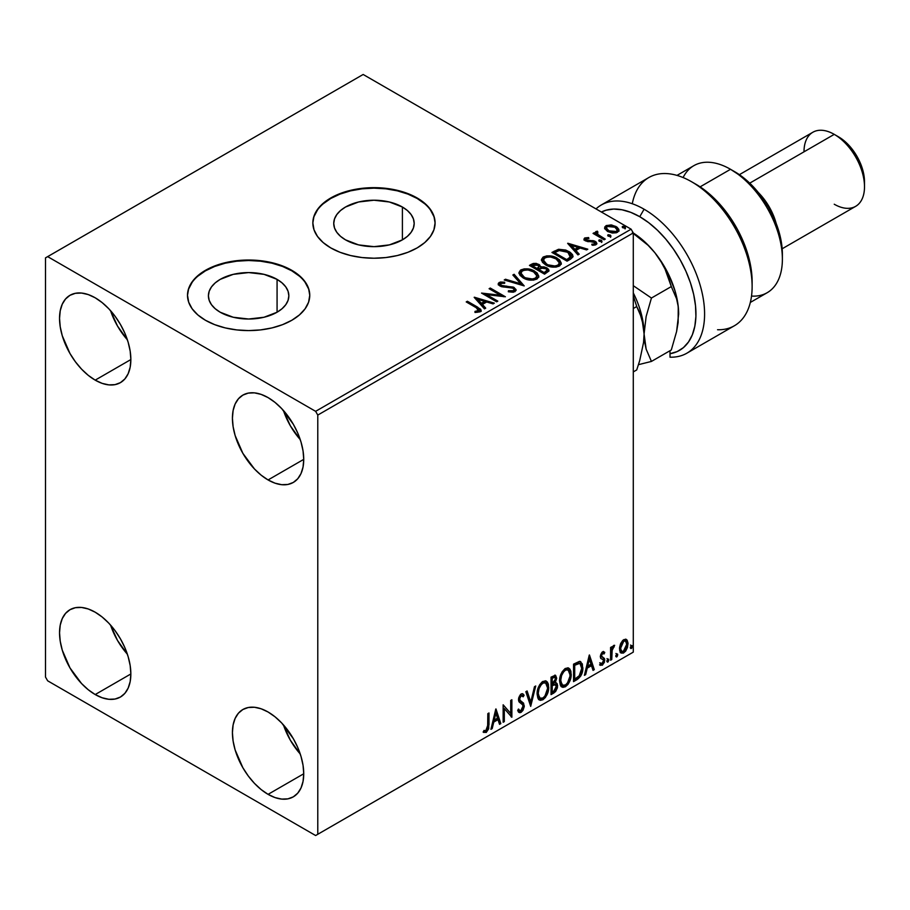 <?xml version="1.0" encoding="UTF-8"?>
<svg xmlns="http://www.w3.org/2000/svg" width="910" height="910" viewBox="0 0 910 910"><rect width="100%" height="100%" fill="white"/><g stroke="black" fill="none" stroke-linecap="round" stroke-linejoin="round"><path stroke-width="1.36" d="M402.402 207.025L402.402 239.853L389.355 244.892L373.964 246.655L358.574 244.892L345.527 239.853A40.222 23.216 180 0 1 333.742 223.439A40.222 23.216 180 0 1 358.574 201.986A40.222 23.216 180 0 1 402.402 207.025L407.407 210.54L411.115 214.555L413.413 218.912L414.186 223.439L413.413 227.966L411.115 232.323L407.407 236.338L402.402 239.853L402.402 207.025A40.222 23.216 180 0 1 414.186 223.439A40.222 23.216 180 0 1 389.355 244.892A40.222 23.216 180 0 1 345.527 239.853L340.522 236.338L336.814 232.323L334.516 227.966L333.742 223.439L334.516 218.912L336.814 214.555L340.522 210.54L345.527 207.025L358.574 201.986L373.964 200.223L389.355 201.986L402.402 207.025M277.072 279.381L277.072 312.221L264.025 317.249L248.635 319.023L233.244 317.249L220.186 312.221A40.222 23.216 180 0 1 208.413 295.807A40.222 23.216 180 0 1 233.244 274.354A40.222 23.216 180 0 1 277.072 279.381L282.066 282.896L285.786 286.912L288.072 291.268L288.845 295.807L288.072 300.334L285.786 304.691L282.066 308.706L277.072 312.221L277.072 279.381A40.222 23.216 180 0 1 288.845 295.807A40.222 23.216 180 0 1 264.025 317.249A40.222 23.216 180 0 1 220.186 312.221L215.192 308.706L211.473 304.691L209.186 300.334L208.413 295.807L209.186 291.268L211.473 286.912L215.192 282.896L220.186 279.381L233.244 274.354L248.635 272.579L264.025 274.354L277.072 279.381M309.753 295.557A61.118 35.285 0 0 0 291.848 270.85L291.848 270.35A61.118 35.285 180 0 1 309.753 295.306A61.118 35.285 180 0 1 272.022 327.907A61.118 35.285 180 0 1 205.41 320.252L214.669 324.642L225.236 327.907L236.702 329.909L248.635 330.592L260.556 329.909L272.022 327.907L282.589 324.642L291.848 320.252L299.447 314.905L305.1 308.808L308.581 302.188L309.753 295.306L308.581 288.413L305.1 281.793L299.447 275.696L291.848 270.35L282.589 265.959L272.022 262.706L260.556 260.692L248.635 260.01L236.702 260.692L225.236 262.706L214.669 265.959L205.41 270.35L197.811 275.696L192.158 281.793L188.688 288.413L187.505 295.306L188.688 302.188L192.158 308.808L197.811 314.905L205.41 320.252A61.118 35.285 180 0 1 187.505 295.306A61.118 35.285 180 0 1 225.236 262.706A61.118 35.285 180 0 1 291.848 270.35L291.848 270.85A61.118 35.285 0 0 0 225.441 263.149A61.118 35.285 0 0 0 187.505 295.557M435.082 223.189A61.118 35.285 0 0 0 417.178 198.482L417.178 197.993A61.118 35.285 180 0 1 435.082 222.939A61.118 35.285 180 0 1 397.351 255.539A61.118 35.285 180 0 1 330.751 247.895L340.01 252.286L350.577 255.539L362.043 257.553L373.964 258.224L385.885 257.553L397.351 255.539L407.919 252.286L417.178 247.895L424.788 242.549L430.43 236.441L433.911 229.82L435.082 222.939L433.911 216.057L430.43 209.436L424.788 203.339L417.178 197.993L407.919 193.602L397.351 190.338L385.885 188.336L373.964 187.653L362.043 188.336L350.577 190.338L340.01 193.602L330.751 197.993L323.141 203.339L317.499 209.436L314.018 216.057L312.847 222.939L314.018 229.82L317.499 236.441L323.141 242.549L330.751 247.895A61.118 35.285 180 0 1 312.847 222.939A61.118 35.285 180 0 1 350.577 190.338A61.118 35.285 180 0 1 417.178 197.993L417.178 198.482A61.118 35.285 0 0 0 350.771 190.793A61.118 35.285 0 0 0 312.847 223.189M283.442 724.906A50.425 29.109 -120 0 0 300.254 754.015L290.404 740.296L283.442 724.906M268.075 794.35A50.425 29.109 60 0 1 235.133 749.92A50.425 29.109 60 0 1 242.868 709.516A50.425 29.109 60 0 1 268.075 712.007L275.036 716.818L281.725 723.018L293.293 738.624L297.729 747.428L301.017 756.449L303.053 765.344L303.735 773.773L268.075 794.35L261.125 789.55L254.436 783.339L248.271 775.98L242.868 767.733L235.133 749.92L233.108 741.024L232.425 732.595L233.108 724.963L235.133 718.411L238.431 713.19L242.868 709.516L248.271 707.514L254.436 707.263L261.125 708.788L268.075 712.007A50.425 29.109 60 0 1 301.017 756.449A50.425 29.109 60 0 1 293.293 796.853L287.89 798.855L281.725 799.094L275.036 797.581L268.075 794.35L303.735 773.773L303.053 781.406L301.017 787.958L297.729 793.167L293.293 796.853A50.425 29.109 60 0 1 268.075 794.35M110.565 310.685A50.425 29.109 -120 0 0 127.377 339.805L117.526 326.076L110.565 310.685M95.197 380.141A50.425 29.109 60 0 1 62.255 335.71A50.425 29.109 60 0 1 69.99 295.295A50.425 29.109 60 0 1 95.197 297.798L102.159 302.609L108.847 308.808L115.013 316.168L120.416 324.415L124.852 333.208L128.139 342.228L130.175 351.123L130.858 359.552L95.197 380.141L88.247 375.329L81.559 369.13L75.394 361.771L69.99 353.524L62.255 335.71L60.231 326.815L59.548 318.386L60.231 310.742L62.255 304.19L65.554 298.98L69.99 295.295L75.394 293.304L81.559 293.054L88.247 294.578L95.197 297.798A50.425 29.109 60 0 1 128.139 342.228A50.425 29.109 60 0 1 120.416 382.644L115.013 384.634L108.847 384.885L102.159 383.372L95.197 380.141L130.858 359.552L130.175 367.196L128.139 373.748L124.852 378.958L120.416 382.644A50.425 29.109 60 0 1 95.197 380.141M283.442 410.501A50.425 29.109 -120 0 0 300.254 439.61L290.404 425.891L283.442 410.501M268.075 479.945A50.425 29.109 60 0 1 235.133 435.515A50.425 29.109 60 0 1 242.868 395.111A50.425 29.109 60 0 1 268.075 397.602L275.036 402.413L281.725 408.624L293.293 424.219L297.729 433.024L301.017 442.044L303.053 450.939L303.735 459.368L268.075 479.945L261.125 475.145L254.436 468.934L242.868 453.339L235.133 435.515L233.108 426.619L232.425 418.19L233.108 410.558L235.133 404.006L238.431 398.785L242.868 395.111L248.271 393.109L254.436 392.858L261.125 394.383L268.075 397.602A50.425 29.109 60 0 1 301.017 442.044A50.425 29.109 60 0 1 293.293 482.448L287.89 484.45L281.725 484.689L275.036 483.176L268.075 479.945L303.735 459.368L303.053 467.001L301.017 473.553L297.729 478.774L293.293 482.448A50.425 29.109 60 0 1 268.075 479.945M110.565 625.09A50.425 29.109 -120 0 0 127.377 654.21L117.526 640.481L110.565 625.09M95.197 694.546A50.425 29.109 60 0 1 62.255 650.115A50.425 29.109 60 0 1 69.99 609.7A50.425 29.109 60 0 1 95.197 612.202L102.159 617.003L108.847 623.213L115.013 630.573L120.416 638.82L124.852 647.613L128.139 656.633L130.175 665.529L130.858 673.957L95.197 694.546L88.247 689.735L81.559 683.535L69.99 667.929L62.255 650.115L60.231 641.22L59.548 632.791L60.231 625.147L62.255 618.595L65.554 613.385L69.99 609.7L75.394 607.698L81.559 607.459L88.247 608.972L95.197 612.202A50.425 29.109 60 0 1 128.139 656.633A50.425 29.109 60 0 1 120.416 697.037L115.013 699.039L108.847 699.289L102.159 697.765L95.197 694.546L130.858 673.957L130.175 681.59L128.139 688.142L124.852 693.363L120.416 697.037A50.425 29.109 60 0 1 95.197 694.546M45.5 257.871L45.5 677.074L47.661 680.816L315.622 835.528L633.28 652.129L317.783 834.277L317.783 415.074L633.28 232.926L633.28 652.129L633.28 232.926L631.119 229.183L315.622 411.331L47.661 256.631L363.158 74.472L631.119 229.183L363.158 74.472L45.5 257.871L45.5 677.074L47.661 680.816L315.622 835.528L317.783 834.277L317.783 415.074L315.622 411.331L47.661 256.631L45.5 257.871M625.841 639.218L626.91 639.923L623.782 639.628L620.643 643.552L619.573 647.51L619.755 650.855L621.018 652.936L623.282 653.096L625.648 651.151L627.468 647.465L628.025 643.222L627.183 640.276L625.58 639.173L622.838 640.31L620.643 643.552L619.505 648.739L621.246 653.084L623.782 652.845L628.048 643.814L626.308 639.411M610.587 660.239L611.747 659.568L612.202 649.478L614.466 645.281L613.09 646.009L611.747 648.682L611.747 646.794L610.587 647.476L610.587 660.239L611.747 659.568L611.929 650.786L614.659 645.338L613.772 645.406L611.747 648.682L611.747 646.794L610.587 647.476L610.587 660.239M603.705 651.731L604.775 652.424L602.022 652.265L600.316 656.235L600.816 658.465L603.33 659.807L603.523 661.638L602.181 663.743L600.589 663.322L599.917 664.891L602.318 665.233L604.445 662.207L604.388 658.374L601.863 656.929L601.476 655.791L602.34 653.619L604.092 653.915L604.775 652.424L602.522 651.901L600.316 656.531L600.68 658.283L603.33 659.807L603.603 660.865L602.181 663.743L600.589 663.322L600.429 665.358L599.565 664.857M577.065 679.588L580.751 676.039L582.707 670.124L582.354 663.959L579.898 661.411L573.55 664.152L573.55 681.624L577.065 679.588L576.201 679.087L573.55 680.623L576.201 679.087L577.065 679.588C581.103 676.63 583.026 672.672 582.855 667.735L580.739 661.695L579.442 661.388L573.55 664.152L573.55 681.624L577.065 679.588M551.05 694.603L555.589 691.6L557.443 687.744L557.295 683.899L555.259 682.762L556.681 678.223L555.293 675.277L551.05 677.142L551.05 694.603L554.076 692.863L557.648 685.844L556.533 682.978L555.259 682.762L556.681 678.223L555.635 675.413L551.05 677.142L551.05 694.603M530.689 706.365L535.728 685.992L534.466 686.72L530.78 702.088L527.106 690.963L525.843 691.702L530.689 706.365L535.728 685.992L534.466 686.72L530.78 702.088L527.106 690.963L525.843 691.702L530.689 706.365M504.311 721.596L504.311 708.594L511.875 717.228L511.875 699.756L510.715 700.427L510.715 713.463L503.15 704.795L503.15 722.267L504.311 721.596L503.15 721.266L504.311 721.596L504.311 708.594L511.875 717.228L511.875 699.756L510.715 700.427L510.715 713.463L503.15 704.795L503.15 722.267L504.311 721.596M483.369 732.118L486.224 732.482L485.36 731.981L487.635 728.967L488.124 724.269L485.36 731.981L486.224 732.482L488.988 724.769L488.124 724.269L488.124 713.474L488.124 724.269L488.988 724.769L488.988 712.974L487.828 713.645L487.623 728.455L486.213 730.696L483.961 730.434L483.369 732.118L486.224 732.482L488.693 728.808L488.988 712.974L487.828 713.645L487.828 725.259L486.213 730.696L483.961 730.434L483.369 732.118L483.949 732.516M495.779 709.049L490.934 729.319L492.196 728.591L493.755 722.096L497.998 719.639L499.556 724.337L500.818 723.609L495.973 708.935L490.934 729.319L492.196 728.591L493.755 722.096L497.998 719.639L499.556 724.337L500.818 723.609L495.779 709.049M521.157 695.74L520.292 695.24L518.768 698.334L519.633 698.834L521.157 695.74L522.203 695.672L520.292 695.24L523.182 696.81L524.092 695.217L522.886 693.841L521.168 693.943L518.472 699.585L519.064 701.894L522.738 704.932L523.125 706.433L521.009 710.608L519.815 710.653L518.643 709.061L517.699 710.494L519.132 712.496L521.1 712.348L523.023 710.278L524.24 706.638L523.546 703.111L520.338 700.689L519.633 698.834L520.816 695.979L522.158 695.638L523.182 696.81L524.092 695.217L522.158 693.647L520.475 694.466L518.62 698.084L518.62 700.871L522.556 704.659L523.113 706.74L521.009 710.608L519.508 710.414L518.643 709.061L517.699 710.494L518.37 711.756L519.883 712.712L521.1 712.348L518.723 712.177M537.093 694.011L537.856 698.152L540.358 700.359L542.929 699.744L545.5 697.367L548.65 688.824L548.4 684.252L547.32 681.977L545.431 680.805L542.155 681.886L539.664 684.764L537.764 689.223L537.093 694.011L539.482 700.029L542.929 699.744C546.865 696.332 548.798 692.157 548.719 687.209L546.341 681.124L542.838 681.442C538.913 684.889 537.002 689.075 537.093 694.011M559.582 681.021L560.355 685.173L562.846 687.368L565.417 686.766L567.988 684.377L569.842 681.021L571.15 675.834L570.9 671.273L569.819 668.998L567.931 667.815L564.985 668.657L562.164 671.785L560.264 676.232L559.582 681.021L561.982 687.039L565.417 686.766C569.364 683.353 571.298 679.167 571.218 674.219L568.83 668.145L565.326 668.452C561.413 671.898 559.502 676.096 559.582 681.021M589.259 655.086L584.402 675.345L585.676 674.617L587.234 668.122L591.477 665.676L593.036 670.374L594.298 669.635L589.452 654.972L584.402 675.345L585.676 674.617L587.234 668.122L591.477 665.676L593.036 670.374L594.298 669.635L589.259 655.086M606.902 661.126L607.459 662.127L608.289 661.65L608.608 659.181L606.959 660.592L607.869 662.025L608.847 660.012L607.869 659.113L606.902 661.126L607.869 662.025M615.82 655.985L616.377 656.974L617.207 656.497L617.526 654.04L615.877 655.45L616.798 656.872L617.765 654.859L616.798 653.96L615.82 655.985L616.798 656.872M630.368 647.579L630.926 648.58L631.756 648.102L632.075 645.634L630.425 647.044L631.335 648.477L632.313 646.464L631.335 645.565L630.368 647.579L631.335 648.477M604.74 228.546L607.527 231.458L612.316 233.028L616.389 232.767L618.834 230.89L618.777 229.297L616.991 227.136L611.713 225.009L606.288 225.543L604.74 227.011L604.74 228.546L607.527 231.458L617.492 232.277L618.959 230.207L616.059 226.533L610.997 224.918L606.049 225.68L604.604 228.763M604.104 239.785L605.264 239.114L597.381 234.132L596.823 232.926L597.927 232.152L597.313 231.163L595.538 231.948L595.845 233.665L594.219 232.732L593.047 233.404L604.104 239.785L605.264 239.114L597.938 234.666L597.313 231.163L595.402 232.448L595.845 233.665L594.219 232.732L593.047 233.404L604.104 239.785M586.222 239.683L586.586 241.195L586.222 238.682L588.884 238.5L588.611 237.555L588.611 238.465L588.611 237.555L584.55 238.101L584.004 239.125L585.005 240.593L594.719 242.526L594.537 243.96L591.784 244.21L592.137 245.188L595.185 245.029L596.801 243.891L596.255 242.128L594.321 240.957L586.347 240.035L586.006 238.852L588.884 238.5L588.611 237.555L584.789 237.942L584.789 238.943L586.779 238.488M570.581 259.145L572.959 256.836L572.572 254.698L570.263 252.343L565.758 250.045L558.729 249.283L551.938 252.434L567.066 261.17L570.581 259.145L573.05 256.233L569 251.535L558.376 249.351L551.938 252.434L567.066 261.17L570.581 259.145M540.62 267.278L538.811 264.344L538.811 265.333L534.705 264.241L531.577 265.185L538.811 265.333L538.811 264.344L531.577 264.184L531.577 265.185L530.303 265.925L531.577 265.185L531.577 264.184L529.438 265.424L544.567 274.16L548.912 271.032L548.65 269.462L546.865 267.87L543.964 266.869L540.62 267.017L539.641 264.912L536.229 263.388L533.214 263.468L529.438 265.424L544.567 274.16L548.992 270.554L546.865 267.87L540.665 266.619L540.665 267.62M524.205 285.911L514.116 274.274L512.853 275.002L520.657 283.749L505.494 279.245L504.231 279.984L524.205 285.911L514.116 274.274L512.853 275.002L520.657 283.749L505.494 279.245L504.231 279.984L524.205 285.911M497.827 301.142L486.577 294.647L505.391 296.774L490.262 288.038L489.102 288.709L500.386 295.227L481.538 293.077L496.667 301.813L497.827 301.142L486.577 294.647L505.391 296.774L490.262 288.038L489.102 288.709L500.386 295.227L481.538 293.077L496.667 301.813L497.827 301.142M476.283 307.739L479.058 310.31L474.952 311.436L475.532 312.448L480.127 311.811L481.151 310.594L480.651 309.263L467.387 301.255L466.216 301.927L476.283 307.739L478.569 310.913L474.952 311.436L475.532 312.448L480.127 311.811L481.162 310.412L477.602 307.148L467.387 301.255L466.216 301.927L476.283 307.739M474.167 297.331L484.45 308.865L485.712 308.137L482.425 304.44L486.668 301.983L493.072 303.883L494.335 303.155L474.36 297.217L484.45 308.865L485.712 308.137L482.425 304.44L486.668 301.983L493.072 303.883L494.335 303.155L474.167 297.331M515.003 291.678L516.004 289.505L513.342 287.094L503.025 285.979L500.511 284.898L500.716 283.351L504.675 283.306L504.663 282.236L500.398 282.02L498.339 283.317L498.93 285.251L501.342 286.65L512.91 288.129L514.116 289.437L513.581 290.688L508.474 290.745L508.292 291.735L513.479 292.201L516.095 290.097L514.104 287.469L501.103 285.342L500.716 283.351L504.675 283.306L504.663 282.236L499.18 282.453L498.225 283.863L499.999 286.047L512.91 288.129L514.139 289.699L513.365 290.825L508.474 290.745L508.292 291.735L515.003 291.678M523.113 277.891L527.846 279.745L533.499 280.121L537.457 278.653L538.743 276.026L537.059 272.875L533.226 270.384L528.039 268.916L524.183 268.871L520.509 270.145L518.973 272.522L519.974 275.298L523.113 277.891C527.356 280.405 531.94 280.803 536.832 279.074L538.754 276.287L534.67 271.135C530.382 268.564 525.775 268.177 520.838 269.94L518.962 272.761L523.113 277.891M545.602 264.901L550.345 266.755L555.999 267.13L559.957 265.663L561.242 263.047L559.548 259.885L555.726 257.394L550.539 255.938L546.683 255.892L543.008 257.155L541.461 259.532L542.474 262.308L545.602 264.901C549.856 267.415 554.429 267.813 559.32 266.084L561.254 263.297L557.17 258.144C552.882 255.573 548.264 255.187 543.327 256.961L541.45 259.771L545.602 264.901M567.647 243.368L577.93 254.902L579.192 254.163L575.893 250.466L580.148 248.02L586.552 249.92L587.814 249.192L567.84 243.254L577.93 254.902L579.192 254.163L575.893 250.466L580.148 248.02L586.552 249.92L587.814 249.192L567.647 243.368M599.349 241.298L601.044 241.639L601.885 240.797L599.599 239.831L598.757 240.32L599.349 241.298L601.59 241.469L601.294 240.172L599.064 240.012L599.349 241.298L599.064 240.012M608.278 236.145L609.962 236.486L610.803 235.644L608.517 234.678L607.687 235.167L608.278 236.145L610.508 236.316L610.212 235.03L607.982 234.86L608.278 236.145L607.982 234.86M622.815 227.75L624.51 228.091L625.352 227.25L623.066 226.283L622.224 226.772L622.815 227.75L625.045 227.921L624.76 226.624L622.531 226.465L622.815 227.75L622.531 226.465M433.911 216.557L430.43 209.937M424.788 203.84L417.178 198.482L407.919 194.103L397.351 190.838L385.885 188.825L373.964 188.154L362.043 188.825L350.577 190.838L340.01 194.103L330.751 198.482L323.141 203.84M317.499 209.937L314.018 216.557M308.581 288.914L305.1 282.293M299.447 276.196L291.848 270.85L282.589 266.459L272.022 263.195L260.556 261.193L248.635 260.51L236.702 261.193L225.236 263.195L214.669 266.459L205.41 270.85L197.811 276.196M192.158 282.293L188.688 288.914M481.14 311.197L479.013 309.002L467.08 302.427L467.387 301.255L467.387 302.245L477.602 308.149L477.602 307.148L477.602 308.149L481.06 310.89M479.07 311.038L478.353 312.028L474.952 312.437L477.591 312.232L477.591 311.231L477.591 312.232L478.569 311.914L478.569 310.913M475.179 298.457L493.197 303.815L475.179 298.457M482.425 305.441L482.425 304.44L485.132 308.479L482.425 305.441M477.909 300.38L481.367 304.259L484.62 302.37L484.62 301.381L484.62 302.37L481.367 304.259L481.367 303.257L481.367 304.259L477.909 300.38L477.909 299.39L484.62 301.381L481.367 303.257L477.909 299.39L477.909 300.38M483.358 294.135L500.386 296.228L500.386 295.227L500.386 296.228L483.358 294.135M489.967 289.209L490.262 288.038L490.262 289.039L503.605 296.74L489.967 289.209M486.577 295.636L486.577 294.647L486.577 295.636L496.962 301.642L486.577 295.636M514.139 290.813L512.228 292.167L508.462 291.769L508.474 290.745L508.474 291.735L513.365 291.826L514.139 289.699M498.316 284.364L499.18 282.453L499.18 283.442L504.663 283.238L504.663 282.236L504.663 283.294L500.398 283.01L498.225 284.819M500.147 285.137L500.716 283.351M500.716 284.352L501.103 286.343L501.103 285.342L501.103 286.343L503.765 287.06L503.765 286.058L503.765 287.06L506.699 287.105L506.699 286.104L506.699 287.105L514.104 288.47L514.104 287.469L516.027 290.563M516.004 290.495L512.512 287.776L502.32 286.832L500.511 285.899L500.216 284.83M505.368 280.314L505.494 279.245L505.494 280.246L520.657 284.75L520.657 283.749L520.657 284.75L505.368 280.314M513.445 275.662L514.116 274.274L514.116 275.264L523.398 285.672L514.116 275.264L513.445 275.662M519.007 273.273L520.838 269.94L520.838 270.941C525.775 269.167 530.382 269.565 534.67 272.124L534.67 271.135L534.67 272.124L538.72 276.765M538.743 277.027L537.912 274.865L535.33 272.534L528.039 269.917L521.566 270.577L518.973 273.523M536.809 277.004L536.161 278.483L534.011 279.723L528.05 279.7L523.227 277.55L520.952 273.921M520.941 273.091L524.262 278.21C527.652 280.235 531.315 280.564 535.239 279.199L535.239 278.198C531.315 279.563 527.652 279.233 524.262 277.22L520.941 273.091L522.442 270.816C526.412 269.44 530.098 269.769 533.51 271.806L536.82 275.832L535.239 279.199L536.82 275.832M540.62 267.017L540.62 268.018L546.865 268.871L546.865 267.87L548.912 271.032M548.923 271.078L545.534 268.257L540.62 268.018M548.65 270.463L548.207 269.883M542.269 267.767L541.427 267.858M547.024 271.214L544.18 273.591L538.561 270.338L538.561 269.337L541.177 268.04L545.704 268.541L547.024 270.224L545.511 272.818L547.024 271.226L547.024 270.224L544.18 272.59L544.18 273.591L545.511 272.818L545.511 271.817L544.18 272.59L538.561 269.337L538.561 270.338L544.18 273.591L544.18 272.59L538.561 269.337L543.577 267.847L545.977 268.712L547.024 270.213M538.891 268.018L538.117 268.78M537.594 269.098L537.594 268.109L537.002 269.44L537.594 269.098L532.157 266.641L532.157 265.652L537.673 265.026L538.982 266.653L537.594 269.098L538.982 266.653M537.002 268.45L532.157 265.652L532.157 266.641L537.002 269.44L537.002 268.45L532.157 265.652L534.921 264.4L537.673 265.026L538.982 266.584L537.002 268.45M541.495 260.283L543.327 256.961L543.327 257.951C548.264 256.176 552.882 256.575 557.17 259.145L557.17 258.144L557.17 259.145L561.208 263.786M561.242 264.036L560.401 261.875L557.83 259.543L550.539 256.927L544.066 257.587L541.461 260.533M559.309 264.014L558.66 265.493L556.51 266.744L550.539 266.71L545.727 264.56L543.441 260.931M543.441 260.101L546.762 265.231C550.152 267.244 553.803 267.574 557.739 266.209L557.739 265.208C553.803 266.573 550.152 266.243 546.762 264.23L543.441 260.101L544.931 257.826C548.912 256.449 552.597 256.779 555.999 258.815L559.309 262.842L557.739 266.209L559.309 262.842M572.572 255.699L568.466 252.241L562.767 250.295L557.773 250.489L552.802 252.935L554.224 252.115L554.224 251.114L554.224 252.115L558.376 250.352L558.376 249.351L558.376 250.352L569 252.536L569 251.535L569 252.536L572.993 256.734M570.979 256.813L570.979 255.812L566.68 260.601L566.68 259.6L554.656 252.661L559.184 250.534L567.829 252.206L570.661 257.86L570.979 256.813L568.704 259.418M566.68 260.601L554.656 253.662L566.68 260.601L570.661 257.86L570.661 256.859L566.68 259.6L566.68 260.601M567.931 259.873L567.931 258.884L566.68 259.6L554.656 252.661L554.656 253.662L554.656 252.661L559.184 250.534L563.893 250.625L569.489 253.344L570.877 255.209L570.661 256.859M568.648 244.494L586.677 249.852L568.648 244.494M575.893 251.467L575.893 250.466L578.601 254.504L575.893 251.467M571.389 246.417L574.847 250.284L578.1 248.407L578.1 247.406L578.1 248.407L574.847 250.284L574.847 249.283L574.847 250.284L571.389 246.417L571.389 245.416L578.1 247.406L574.847 249.283L571.389 245.416L571.389 246.417M593.297 245.279L594.537 244.961L594.537 243.96L591.784 244.21L592.137 245.188L596.027 244.676L596.892 243.448L595.288 241.412L595.288 242.413L593.195 241.639L595.288 242.413L595.288 241.412L593.195 240.649L593.195 241.639L590.169 241.594L593.195 241.639L593.195 240.649L590.169 240.604L590.169 241.594L588.44 241.662L590.169 241.594L590.169 240.604L587.871 240.615L587.871 241.616L587.178 241.457L587.871 241.616L587.871 240.615L586.586 240.194L586.142 240.866L586.222 238.682M596.812 243.982L595.288 242.413L596.789 243.925M584.118 239.592L584.789 237.942L584.004 239.068L585.483 240.9L594.184 242.117L594.981 244.517L593.229 245.279M595.004 244.005L595.038 243.254L594.537 243.96M587.61 238.488L584.083 239.648M599.008 241.048L601.294 241.173L601.294 240.172L601.59 242.458M601.59 241.469L601.294 240.172M601.669 241.457L598.962 241.07M593.911 233.904L594.219 232.732L594.219 233.733L595.845 234.666L595.845 233.665L595.845 234.666L593.911 233.904M595.504 232.994L596.05 231.447L596.05 232.448L597.313 232.152L597.313 231.163L597.381 232.266L595.424 233.233M596.812 234.006L597.21 232.346M597.21 233.347L597.938 235.667L597.938 234.666L597.938 235.667L601.556 237.965L601.556 236.964L601.556 237.965L604.399 239.614L598.348 235.986L596.823 233.915M607.926 235.895L610.212 236.02L610.212 235.03L610.508 237.305M610.508 236.316L610.212 235.03M610.599 236.304L607.88 235.929M604.661 228.251L606.049 225.68L606.049 226.67L610.997 225.919L610.997 224.918L610.997 225.919L616.059 227.534L616.059 226.533L618.902 230.696L616.536 227.819L611.713 226.01L607.106 226.203L604.661 228.262M617.105 230.548L615.74 232.698L612.248 233.005L608.005 231.345L606.469 228.524M606.413 227.932L608.699 231.788L608.699 230.799L608.699 231.788L616.127 232.494L616.127 231.493L608.699 230.799L606.413 227.932L607.402 226.465L614.91 227.216L617.162 229.968L616.127 232.494L617.162 229.968M622.474 227.5L624.76 227.625L624.76 226.624L625.045 228.911M625.045 227.921L624.76 226.624M625.136 227.91L622.429 227.523M484.62 301.381L481.367 303.257L477.909 299.39L484.62 301.381M533.51 271.806L536.126 274.001L536.809 276.003L535.501 278.039L532.566 279.017L525.411 277.812L522.34 275.81L520.964 273.455L521.942 271.146L525.15 269.997L528.221 270.031L533.51 271.806M555.999 258.815L558.626 261.022L559.309 263.013L558.001 265.049L555.066 266.027L547.911 264.821L544.84 262.819L543.463 260.465L544.43 258.167L547.649 257.018L550.721 257.041L555.999 258.815M578.1 247.406L574.847 249.283L571.389 245.416L578.1 247.406M614.91 227.216L617.162 229.855L616.468 231.276L614.318 232.05L609.086 231.004L606.424 228.046L607.061 226.692L609.245 225.919L614.91 227.216M483.085 732.015L485.36 731.981L483.483 732.209M495.586 709.88L499.954 723.109L500.818 723.609L499.283 723.495L499.954 723.109L495.586 709.88M497.133 719.139L497.998 719.639L497.133 719.139L492.89 721.596L493.755 722.096L492.89 721.596L491.332 728.091L492.196 728.591L491.207 728.159L492.89 721.596L497.133 719.139M495.006 712.712L493.391 719.514L494.255 720.015L493.391 719.514L495.006 712.712L495.87 713.212L497.508 718.138L494.255 720.015L495.87 713.212L495.006 712.712M503.15 704.897L510.715 713.463L503.15 704.897M511.01 700.256L511.01 716.659L511.01 700.256M511.124 716.796L511.875 717.228L511.124 716.796M503.446 708.094L504.311 708.594L503.446 708.094L503.446 721.095L503.446 708.094M518.325 709.55L519.815 710.653M523.227 694.717L522.533 695.934L523.227 694.717M520.338 700.689L518.768 698.334L519.473 700.188L521.771 701.599L520.338 700.689M524.285 705.785L520.907 701.098L524.285 705.785L523.421 705.284L520.236 711.847L521.1 712.348L524.285 705.785M518.495 712.098L520.941 711.336L523.227 707.036L522.988 703.157L518.814 698.926L519.36 696.207L521.293 695.138M523.227 703.783L522.988 703.157M519.291 710.289L518.154 709.311M526.515 691.304L529.916 701.599L530.78 702.088L529.916 701.599L526.515 691.304M534.591 686.64L530.212 704.932L534.591 686.64M545.898 680.919L547.865 686.709L548.719 687.209L547.865 686.709C547.934 691.657 546 695.832 542.064 699.244L542.929 699.744L539.061 699.733M538.458 699.426L542.064 699.244L545.659 695.24L547.786 688.324L547.092 682.5M539.971 697.936L537.639 695.172L537.981 688.779L540.938 683.524L543.099 682.272L544.908 682.602M545.67 683.035L542.019 682.705L545.67 683.035L547.558 687.88C547.638 691.862 546.08 695.229 542.883 697.981L540.165 698.186L537.389 692.84L540.165 698.186M538.254 693.34C538.185 689.37 539.721 685.992 542.883 683.205L542.019 682.705C538.856 685.492 537.321 688.87 537.389 692.84L538.254 693.34L539.073 688.563L541.302 684.57L543.429 682.932L545.773 683.091L547.308 685.526L547.547 688.529L544.953 696.048L542.883 697.981L540.836 698.436L539.357 697.481L538.254 693.34M555.157 675.254L556.681 678.223L555.817 677.722L555.168 680.862M554.929 677.267L554.065 676.767L551.346 677.768L552.211 678.257L554.929 677.267L555.51 678.928L554.395 682.272L555.259 682.762L554.395 682.261L552.211 683.865L551.346 683.364L551.346 677.768L554.144 676.824M556.055 682.807L557.648 685.844L556.784 685.344L553.212 692.362L554.076 692.863L553.212 692.362L551.05 693.613L553.985 691.827L555.885 689.257L556.784 685.344L555.942 682.682M555.032 681.146L555.817 677.722L554.952 675.049M555.76 676.904L555.612 676.176M554.656 684.445L556.226 685.184L556.226 688.142L554.963 690.349L552.211 692.146L552.211 685.651L551.346 685.15L551.346 691.645L552.211 692.146L552.211 685.651L555.691 684.57L553.792 683.956L554.656 684.445L553.792 683.956L551.938 684.809L552.802 685.31L551.346 685.15L552.211 685.651L554.656 684.445L556.476 686.515L553.542 691.372L552.211 692.146L551.346 691.645L551.346 685.15L553.997 683.922L555.362 684.684M555.51 678.928L552.211 683.865L552.211 678.257L551.346 677.768L551.346 683.364L552.211 683.865L552.211 678.257L554.736 677.199L555.51 678.928M568.397 667.94L570.354 673.73L571.218 674.219L570.354 673.73C570.433 678.667 568.5 682.853 564.553 686.265L565.417 686.766L561.561 686.754M560.958 686.447L564.553 686.265L568.147 682.25L570.286 675.334L569.592 669.51M562.471 684.957L560.139 682.182L560.48 675.789L563.438 670.545L565.599 669.282L567.408 669.612M568.17 670.044L564.518 669.714L568.17 670.044L570.058 674.89C570.126 678.883 568.568 682.25 565.383 684.991L562.664 685.196L559.889 679.85L562.664 685.196M560.753 680.35C560.674 676.38 562.221 673.002 565.383 670.215L564.518 669.714C561.356 672.501 559.809 675.88 559.889 679.85L560.753 680.35L561.572 675.584L563.802 671.58L565.929 669.942L568.272 670.113L569.797 672.535L570.001 676.198L567.453 683.057L565.383 684.991L563.336 685.457L561.857 684.491L560.753 680.35M580.296 661.502L581.99 667.235L582.855 667.735L581.99 667.235C582.161 672.171 580.239 676.13 576.201 679.087L579.374 676.335L581.535 671.296L581.831 664.914L580.216 661.422M580.034 663.629L577.964 662.889L578.828 663.39L577.964 662.889L574.608 664.334L575.473 664.835L573.846 664.778L574.711 665.278L578.828 663.39L580.034 663.629L581.695 668.406L579.078 676.198L574.711 679.156L573.846 678.655L574.711 679.156L574.711 665.278L573.846 664.778L573.846 678.655L573.846 664.778L577.554 662.958L579.34 663.231M589.054 655.905L593.434 669.146L594.298 669.635L592.751 669.533L593.434 669.146L589.054 655.905M590.613 665.176L591.477 665.676L590.613 665.176L586.37 667.621L587.234 668.122L586.37 667.621L584.812 674.117L585.676 674.617L584.686 674.196L586.37 667.621L590.613 665.176M588.486 658.749L586.859 665.551L587.723 666.04L586.859 665.551L588.486 658.749L589.35 659.238L590.977 664.163L587.723 666.04L589.35 659.238L588.486 658.749M603.08 653.255L604.092 653.915L604.775 652.424L603.273 651.412M604.775 652.424L603.91 651.924L603.284 653.278L603.694 651.719M602.602 653.426L601.737 652.925L600.611 655.291L601.476 655.791L602.602 653.426L604.092 653.915M603.25 657.543L600.611 655.291L601.726 656.838M604.388 658.374L603.523 657.873L603.91 659.636L604.775 660.125L604.388 658.374L601.749 656.792M602.602 652.891L601.476 653.118L600.623 654.995L602.056 656.94M599.917 664.891L602.318 665.233L604.775 660.125L603.91 659.636L601.453 664.732L602.318 665.233L600.043 665.039M602.181 663.743L600.589 663.322M599.724 662.821L601.317 663.242M600.68 658.283L603.33 659.807M601.226 658.715L602.204 659.079M600.065 665.039L602.01 664.334L603.307 662.423L603.91 659.636L603.228 657.52M607.004 658.612L607.869 659.113M608.847 660.012L607.982 659.511L606.947 661.559M606.902 661.581L607.926 659.045M610.883 647.294L611.747 648.682L610.883 647.294M612.555 646.703L613.556 645.554L613.238 646.51L614.102 647.01L612.635 646.646M611.474 648.523L611.065 650.286L611.929 650.786L611.065 650.286L610.883 654.779L611.747 655.268L610.883 654.779L610.883 659.067L611.747 659.568L610.587 659.238L611.554 648.318M615.933 653.471L616.798 653.96M617.765 654.859L616.9 654.358L615.865 656.406M615.82 656.428L616.843 653.892M626.91 639.923L626.046 639.423L627.183 643.313L628.048 643.814L627.183 643.313L622.918 652.345L623.782 652.845L620.836 652.777M620.154 652.436L623.407 652.026L626.137 648.238L627.161 642.722L625.761 639.15M621.53 651.082L619.983 649.16L620.211 644.826L622.178 641.254L624.84 640.697M625.523 641.084L622.906 640.697L625.523 641.084L626.876 644.496L623.771 651.276L621.928 651.412L619.812 647.579L621.928 651.412M620.677 648.079L623.771 641.197L622.906 640.697L619.812 647.579L620.677 648.079L622.383 642.528L624.146 641.027L625.705 641.197L626.865 644.928L625.159 649.979L622.394 651.583L621.075 650.332L620.677 648.079M630.471 645.065L631.335 645.565M632.313 646.464L631.449 645.963L630.414 648.011M630.368 648.034L631.392 645.497M497.508 718.138L494.255 720.015L495.87 713.212L497.508 718.138M574.711 665.278L579.568 663.435L581.092 664.891L581.695 668.406L579.761 675.334L574.711 679.156L574.711 665.278M590.977 664.163L587.723 666.04L589.35 659.238L590.977 664.163M315.622 411.331L631.119 229.183L633.28 232.926L317.783 415.074L315.622 411.331M317.783 834.277L633.28 652.129L317.783 834.277M644.087 209.22A85.574 49.402 -120 0 0 596.005 208.913A85.574 49.402 60 0 1 601.294 204.977A85.574 49.402 60 0 1 644.087 209.22A85.574 49.402 60 0 1 699.983 284.625A85.574 49.402 60 0 1 686.868 353.194A85.574 49.402 60 0 1 670.01 357.186A85.574 49.402 -120 0 0 703.111 297.82A85.574 49.402 -120 0 0 644.087 209.22L639.764 216.705L644.087 209.22M601.408 212.03A79.454 45.875 60 0 1 639.764 216.705L648.762 222.734L657.52 230.287L665.824 239.159L673.457 249.124L680.225 259.93L685.947 271.294L690.474 282.93L693.693 294.522L695.513 305.783L695.911 316.418L694.842 326.155L692.362 334.743L688.529 341.955L683.433 347.62L677.199 351.567L670.01 353.717L670.01 350.703L670.01 357.186L670.01 353.717A79.454 45.875 60 0 0 693.693 294.522A79.454 45.875 60 0 0 639.764 216.705L630.766 212.349L621.996 209.778L613.693 209.061L606.06 210.21L601.408 212.03M750.329 302.438L767.198 292.701A73.346 42.349 -120 0 0 778.437 233.927A73.346 42.349 -120 0 0 730.525 169.294L744.118 178.201L753.036 186.47L761.26 196.287L768.461 207.275L774.376 219.014L778.767 231.038L781.474 242.902L782.384 254.129A67.238 38.811 -120 0 0 734.848 171.797L730.525 169.294A73.346 42.349 60 0 1 782.384 259.123A73.346 42.349 60 0 1 751.523 296.068M776.162 223.405A42.781 24.706 -120 0 0 758.348 192.545A42.781 24.706 60 0 1 776.162 223.405M782.168 248.771L855.639 206.354A42.781 24.706 -120 0 0 862.202 172.07A42.781 24.706 -120 0 0 834.242 134.362L838.565 136.853A36.673 21.169 -120 0 0 838.565 136.853L848.495 144.872L856.902 156.213L862.521 169.169L864.5 181.773A36.673 21.169 -120 0 0 838.565 136.864L834.242 134.362A42.781 24.706 60 0 1 864.5 186.766A42.781 24.706 60 0 1 834.242 204.227M803.996 151.833A42.781 24.706 60 0 1 834.242 134.362L749.738 183.149L834.242 134.362A42.781 24.706 -120 0 0 812.857 132.246L739.386 174.663M683.103 177.552A73.346 42.349 60 0 1 730.525 169.294L700.109 186.857L730.525 169.294A73.346 42.349 -120 0 0 693.852 165.665L676.994 175.402M686.868 353.194L734.404 325.746A85.574 49.402 -120 0 0 734.404 226.943A85.574 49.402 -120 0 0 648.841 177.53L601.294 204.977M632.279 203.749A85.574 49.402 60 0 1 691.623 181.773A85.574 49.402 60 0 1 752.126 286.57L752.126 281.577A79.454 45.875 -120 0 0 695.945 184.264L705.25 190.531L714.293 198.425L722.836 207.707L730.639 218.138L737.475 229.422L743.174 241.252L747.554 253.31L750.522 265.242L752.126 281.804M752.126 286.57A85.574 49.402 60 0 1 717.558 329.738M678.655 314.303A67.238 38.811 -120 0 0 678.655 314.018A67.238 38.811 -120 0 0 654.893 252.752L648.102 245.302L632.382 232.767L648.102 245.302L654.893 252.752A67.238 38.811 -120 0 0 633.28 232.983L643.427 240.649L649.308 246.36L654.893 252.752L664.732 267.165L668.839 274.934L675.038 290.927L678.257 306.625L678.132 322.527L676.608 331.479L671.307 349.963L651.435 361.429L638.467 364.671L651.435 361.429L646.157 349.167L644.087 333.981A67.238 38.811 60 0 1 644.087 334.266A67.238 38.811 -120 0 0 644.087 333.981L642.016 318.796L636.727 306.534L633.28 295.739L636.727 306.534L633.28 308.524L636.727 306.534L639.684 312.369L643.541 325.962L644.087 333.981L643.552 342.49L639.696 360.644L636.727 369.926L633.28 371.917L636.727 369.926L639.696 360.644L643.552 342.49L644.087 333.981A67.238 38.811 -120 0 0 633.28 292.895A67.238 38.811 60 0 1 644.087 333.981L646.134 316.521L651.435 298.036L633.28 285.683L651.435 298.036L671.307 286.57L676.585 298.844L678.109 306.01L678.655 314.496M668.6 277.8L671.307 286.57L676.585 298.844L678.109 306.01L678.655 314.018L676.608 331.479L671.307 349.963L651.435 361.429L646.157 349.167L644.633 342.001L644.087 333.981L646.134 316.521L651.435 298.036L671.307 286.57L665.051 269.121L668.6 277.8M660.512 260.715L665.051 269.121L660.512 260.715L654.893 252.752L660.512 260.715M481.162 310.412L481.162 311.413M538.754 276.287L538.754 277.277M561.254 263.297L561.254 264.298M584.004 239.068L584.004 240.069M601.919 240.979L601.919 241.98M610.837 235.826L610.837 236.827M618.959 230.207L618.959 231.208M625.375 227.432L625.375 228.433M539.482 700.029L538.618 699.528M561.982 687.039L561.117 686.538M603.558 653.437L602.693 652.936M602.124 657.122L601.26 656.622M601.101 663.777L600.236 663.276M603.023 659.545L602.158 659.056M621.246 653.084L620.381 652.584M730.525 169.294L734.848 171.797M782.384 259.123L782.384 254.129M834.242 134.362L838.565 136.864M864.5 186.766L864.5 181.773M695.945 184.264L691.623 181.773"/></g></svg>
